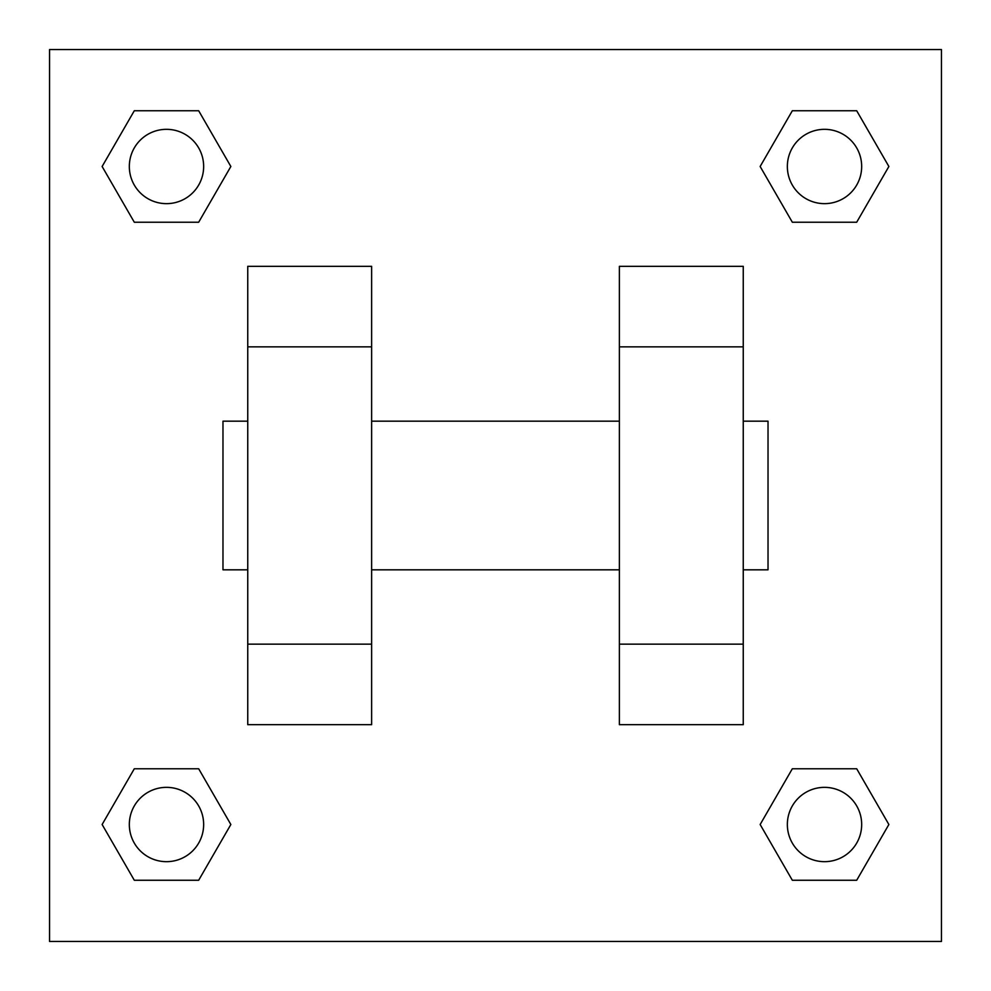 <?xml version="1.0" encoding="UTF-8"?>
<svg xmlns="http://www.w3.org/2000/svg" width="991" height="991" viewBox="0 0 991 991"><rect width="100%" height="100%" fill="white"/><g stroke="black" fill="none" stroke-linecap="round" stroke-linejoin="round"><path stroke-width="1.49" d="M230.853 166.488L198.671 222.232L134.305 222.232L102.123 166.488L134.305 110.744L198.671 110.744L230.853 166.488L198.671 222.232L175.011 222.232M175.011 768.768L198.671 768.768L230.853 824.512L198.671 880.256L134.305 880.256L102.123 824.512L134.305 768.768L198.671 768.768M815.989 222.232L792.329 222.232L760.147 166.488L792.329 110.744L856.695 110.744L888.877 166.488L856.695 222.232L792.329 222.232M760.147 824.512L792.329 768.768L856.695 768.768L888.877 824.512L856.695 880.256L792.329 880.256L760.147 824.512L792.329 768.768L815.989 768.768M49.55 49.55L941.45 49.55L941.45 941.45L49.55 941.45L49.55 49.55M247.75 346.85L247.75 724.669L371.625 724.669L371.625 266.331L247.75 266.331L247.75 346.85L371.625 346.85M619.375 346.85L619.375 724.669L743.25 724.669L743.25 266.331L619.375 266.331L619.375 346.85L743.25 346.85M743.25 569.825L768.025 569.825L768.025 421.175L743.25 421.175M247.75 421.175L222.975 421.175L222.975 569.825L247.75 569.825M247.75 644.15L371.625 644.15M619.375 644.15L743.25 644.15M247.75 724.669L371.625 724.669M619.375 724.669L743.25 724.669M856.695 880.256L792.329 880.256L856.695 880.256L888.877 824.512M792.329 768.768L856.695 768.768L792.329 768.768M861.675 824.512A37.163 37.163 0 0 0 805.931 792.329A37.163 37.163 0 0 0 805.931 856.695A37.163 37.163 0 0 0 861.675 824.512M102.123 824.512L134.305 768.768M198.671 880.256L134.305 880.256L198.671 880.256L230.853 824.512M203.651 824.512A37.163 37.163 0 0 0 147.907 792.329A37.163 37.163 0 0 0 147.907 856.695A37.163 37.163 0 0 0 203.651 824.512M760.147 166.488L792.329 110.744L856.695 110.744L792.329 110.744M888.877 166.488L856.695 222.232M861.675 166.488A37.163 37.163 0 0 0 805.931 134.305A37.163 37.163 0 0 0 805.931 198.671A37.163 37.163 0 0 0 861.675 166.488M102.123 166.488L134.305 110.744L198.671 110.744L134.305 110.744M198.671 222.232L134.305 222.232L198.671 222.232M203.651 166.488A37.163 37.163 0 0 0 147.907 134.305A37.163 37.163 0 0 0 147.907 198.671A37.163 37.163 0 0 0 203.651 166.488M371.625 569.825L619.375 569.825M371.625 421.175L619.375 421.175"/></g></svg>
